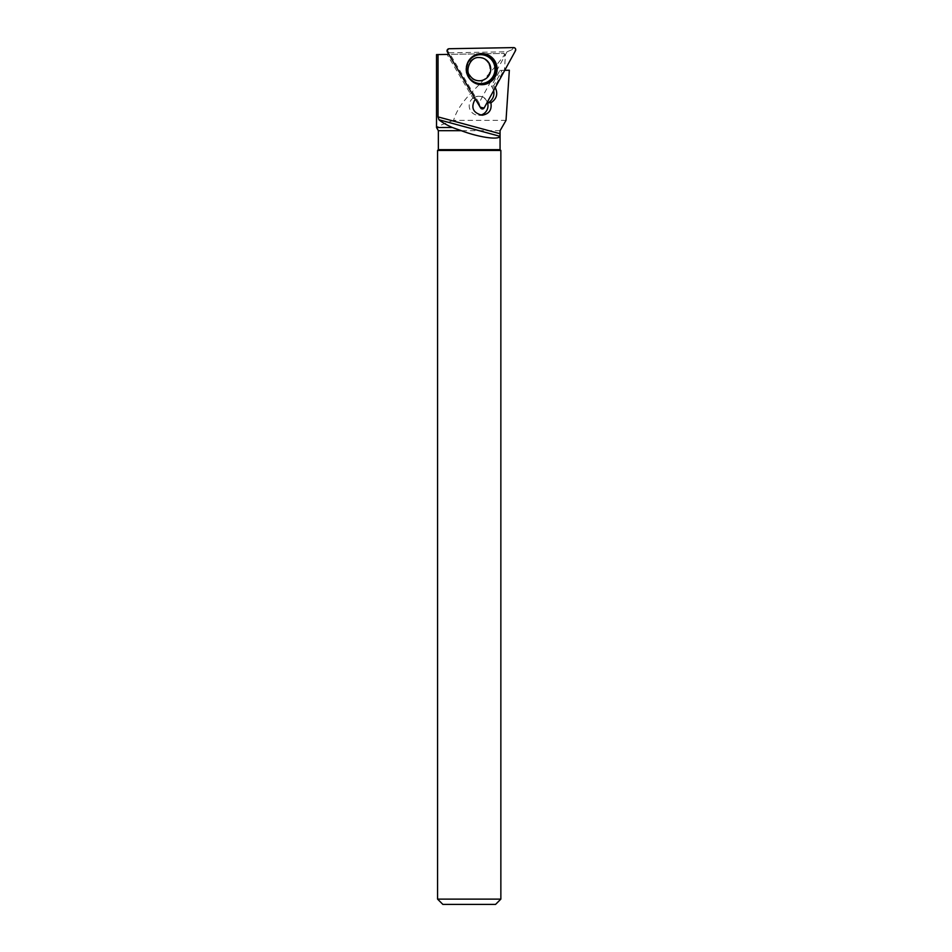 <?xml version="1.0" encoding="UTF-8"?>
<svg xmlns="http://www.w3.org/2000/svg" width="952" height="952" viewBox="0 0 952 952"><rect width="100%" height="100%" fill="white"/><g stroke="black" fill="none" stroke-linecap="round" stroke-linejoin="round"><path stroke-width="0.71" stroke-dasharray="4.76 3.57" d="M488.281 63.201A11.626 11.483 89 0 0 466.968 69.377A11.626 11.483 89 0 0 478.642 80.801A11.626 11.483 89 0 0 488.281 63.201M479.034 102.959L449.261 52.8L507.035 51.789L479.034 102.959L480.605 107.933M507.035 51.789L511.974 49.73L515.472 50.718M449.261 52.8L447.428 50.849L449.082 48.73M506.012 120.368L453.604 120.368C457.781 105.803 468.741 95.39 478.963 84.883C489.257 73.911 497.86 63.772 504.81 54.454L505.464 54.895L504.405 70.317L499.895 70.4L491.41 86.085L492.422 87.798A10.567 10.436 -91 0 1 493.6 90.666M509.344 70.234L504.405 70.317M449.201 54.383L447.047 54.419L473.156 98.401L475.31 98.365L448.82 54.383M504.75 70.317L502.049 70.365L493.552 86.037L494.778 86.87L503.751 70.329M494.778 86.87L495.254 87.667M475.31 99.008L475.31 98.365M448.951 54.383L475.393 98.925M438.36 149.666L500.062 149.666M500.062 130.698L438.36 130.698M453.604 120.368C442.454 124.331 436.766 126.711 436.528 127.52M500.859 899.116L437.575 899.116M495.575 904.4L442.858 904.4M437.575 150.452L500.859 150.452M505.464 54.895L503.965 53.419L447.047 54.419M473.156 98.401A9.508 9.389 -91 0 1 487.579 101.686M499.895 70.4L502.049 70.365M482.128 115.228L478.761 115.287A9.508 9.389 89 0 0 480.439 115.097M487.293 102.197A9.508 9.389 89 0 0 469.205 105.946A9.508 9.389 89 0 0 478.761 115.287M491.41 86.085L493.552 86.037M436.528 54.597L503.418 53.431L504.81 54.454M484.187 107.874L480.689 106.886M513.628 47.6L511.974 49.73M447.345 51.908L447.428 50.849M474.929 83.11A15.315 15.125 -91 0 1 474.441 55.394M478.642 80.801L479.463 80.789A11.626 11.483 -91 0 1 469.431 75.148A11.626 11.483 -91 0 1 479.058 57.548L478.237 57.56M492.422 87.798L495.207 87.751M474.679 55.264L474.203 55.513C464.148 61.463 464.838 72.923 468.134 77.005L475.167 83.217"/><path stroke-width="1.43" d="M484.187 107.874L515.472 50.718A2.094 2.071 89 0 0 513.628 47.6L449.082 48.73A2.094 2.071 89 0 0 447.345 51.908L480.605 107.933A2.094 2.071 89 0 0 484.187 107.874M494.909 61.106A15.577 15.387 89 0 0 474.679 55.264A15.577 15.387 89 0 0 475.167 83.217A15.577 15.387 89 0 0 494.909 61.106M504.75 70.317L509.344 70.234L506.012 120.368L500.062 130.698L500.062 133.72L438.039 116.894L438.955 119.762C441.728 122.154 446.179 124.736 452.295 127.485L436.528 127.52L436.528 54.597L438.039 54.573L438.039 116.894M448.82 54.383L438.039 54.573M500.062 130.698L500.062 149.666L438.36 149.666L438.36 130.698L436.528 127.52L436.528 54.597M495.254 87.667L495.302 87.751C498.015 93.57 496.825 98.401 491.732 102.245L490.887 102.756C492.041 109.849 489.126 114.014 482.128 115.228C472.811 112.848 470.538 107.445 475.31 99.008M500.062 133.72L499.943 136.303C498.812 140.23 479.034 137.362 461.315 130.698L438.36 130.698M452.295 127.485L461.315 130.698M437.575 899.116L500.859 899.116L495.575 904.4L442.858 904.4L437.575 899.116L437.575 150.452L500.859 150.452L500.859 899.116M500.062 149.666L500.859 150.452M499.943 136.303L438.955 119.762M487.579 101.686A9.508 9.389 -91 0 1 488.019 102.804L491.732 102.245M493.6 90.666A10.567 10.436 -91 0 1 488.864 102.292M488.019 102.804L490.887 102.756M480.439 115.097A9.508 9.389 89 0 0 487.293 102.197M447.345 51.908L480.605 107.933L484.187 107.874L515.472 50.718C515.996 48.992 515.377 47.945 513.628 47.6L449.082 48.73C447.345 49.135 446.762 50.194 447.345 51.908M474.441 55.394A15.315 15.125 -91 0 1 496.254 68.865A15.315 15.125 -91 0 1 474.929 83.11M468.503 76.576A14.447 14.268 89 0 0 493.207 76.148A14.447 14.268 89 0 0 480.474 54.692A14.447 14.268 89 0 0 468.503 76.576M479.058 57.548A11.626 11.483 -91 0 1 489.102 63.189A11.626 11.483 -91 0 1 479.463 80.789C475.31 80.753 472.037 78.909 469.657 75.22C465.219 71.543 469.669 56.62 479.058 57.548M438.36 149.666L437.575 150.452"/></g></svg>
